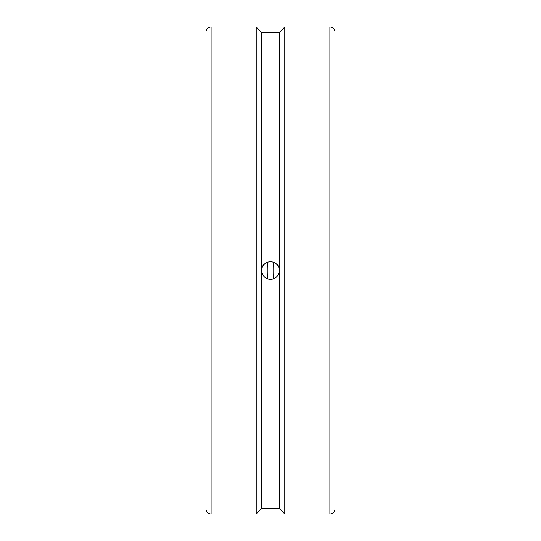 <?xml version="1.0" encoding="UTF-8"?>
<svg xmlns="http://www.w3.org/2000/svg" width="541" height="541" viewBox="0 0 541 541"><rect width="100%" height="100%" fill="white"/><g stroke="black" fill="none" stroke-linecap="round" stroke-linejoin="round"><path stroke-width="0.81" d="M267.917 262.087L267.917 278.913M279.298 32.528L279.298 270.5A8.798 8.798 0 0 0 270.5 261.702A8.798 8.798 0 0 0 261.702 270.5L261.702 32.528L279.298 32.528L284.776 27.05L329.902 27.05A5.112 5.112 0 0 1 335.014 32.162L335.014 428.999M273.083 262.087L273.083 278.913M335.014 270.5L335.014 508.838A5.112 5.112 0 0 1 329.902 513.95L329.902 27.05M211.098 513.95A5.112 5.112 0 0 1 205.986 508.838L205.986 32.162A5.112 5.112 0 0 1 211.098 27.05L211.098 513.95L256.224 513.95L256.224 27.05L261.702 32.528M284.776 27.05L284.776 513.95L329.902 513.95M279.298 508.472L261.702 508.472L261.702 270.5C261.154 259.146 279.846 259.146 279.298 270.5C278.777 275.842 275.842 278.777 270.5 279.298C265.158 278.777 262.223 275.842 261.702 270.5A8.798 8.798 0 0 0 270.5 279.298A8.798 8.798 0 0 0 279.298 270.5L279.298 508.472L284.776 513.95M205.986 270.5L205.986 486.244M267.721 278.852A29.282 4.835 90 0 0 267.721 262.148M273.279 262.148A29.282 4.835 -90 0 0 273.279 278.852M261.702 508.472L256.224 513.95M211.098 27.05L256.224 27.05"/></g></svg>
